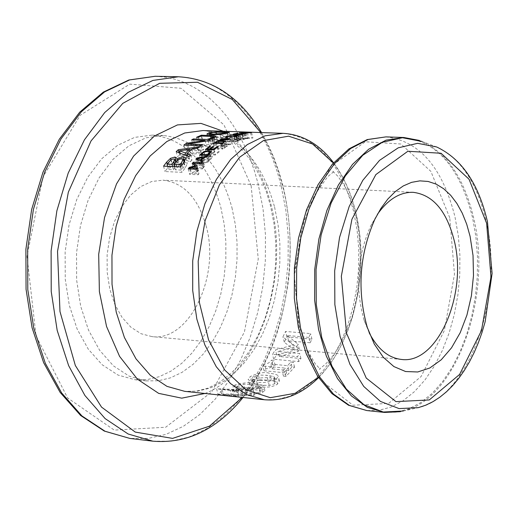 <?xml version="1.0" encoding="UTF-8"?>
<svg xmlns="http://www.w3.org/2000/svg" width="518" height="518" viewBox="0 0 518 518"><rect width="100%" height="100%" fill="white"/><g stroke="black" fill="none" stroke-linecap="round" stroke-linejoin="round"><path stroke-width="0.39" stroke-dasharray="2.59 1.94" d="M236.48 389.808L234.175 391.576L242.8 393.492L254.571 394.03L261.81 392.858L264.899 390.442L263.617 389.497L260.981 388.759L254.396 387.904L247.539 387.678L241.815 388.26L236.48 389.808L235.191 384.906L232.86 386.596L242.592 388.565L250.026 389.031L256.663 388.746L261.409 387.594L263.636 385.567L254.798 383.223C250.064 382.135 243.531 382.698 235.191 384.906M258.242 386.804C266.938 387.807 273.381 386.888 277.564 384.052L279.455 380.924L279.001 380.264L276.133 378.898L270.435 377.933C261.739 377.149 255.4 378.308 251.405 381.41L249.43 384.246L249.799 384.751L252.531 385.904L257.368 386.713L258.242 386.804L256.986 381.993C262.056 383.391 268.505 382.478 276.327 379.26L278.224 376.133C278.166 374.948 275.155 373.951 269.205 373.161C264.504 371.736 258.158 372.902 250.162 376.651L248.18 379.461L248.53 379.94L251.081 381.054L256.986 381.993M310.159 342.767L311.953 339.102L286.933 336.894L284.291 342.178L294.412 350.207L276.716 354.959L273.718 359.252L298.769 361.616L300.932 358.534L279.338 356.514L298.122 351.431L299.365 349.313L288.591 340.844L310.159 342.767L308.806 337.386L310.573 333.605L285.547 331.436L282.938 336.868L293.104 345.046L275.434 349.948L272.449 354.312L297.513 356.649L299.657 353.516L278.056 351.521L296.814 346.289L298.051 344.12L287.225 335.489L308.806 337.386M272.054 368.881L275.168 365.248L272.882 365.028L269.962 367.761L268.084 368.583L265.851 368.803L264.031 370.752L286.616 372.96L283.456 376.139L286.033 376.392L294.554 367.113L291.984 366.861L288.869 370.512L272.054 368.881L270.81 364.057L273.918 360.386L271.633 360.165L268.408 363.124L264.607 363.992L262.794 365.954L285.386 368.136L282.232 371.341L284.809 371.594L293.311 362.224L290.74 361.978L287.632 365.669L270.81 364.057M218.02 394.198L238.681 396.898L233.709 396.179L242.385 395.422L251.47 395.784L254.39 395.098L221.749 393.874L218.02 394.198L216.595 388.837L237.212 391.33L232.265 390.701L241.019 390.222L250.123 390.637L253.062 390.015L216.595 388.837M369.127 332.666L364.115 320.26C354.992 288.021 357.193 256.572 370.713 225.919L377.408 214.335M206.054 225.686C220.72 275.939 189.42 341.841 152.001 336.622L141.019 333.715L130.827 327.149L121.931 317.184L114.795 304.299L109.79 289.096L107.187 272.339L107.129 254.875L109.622 237.587L114.53 221.361L121.607 207.006L130.465 195.234L140.663 186.609L151.67 181.52L162.95 180.173C183.573 182.595 197.941 197.766 206.054 225.686M220.72 206.928L224.126 223.744L225.842 241.258L225.842 259.104L224.126 276.91L220.733 294.315L215.721 310.955L209.194 326.482L201.275 340.566L192.12 352.894L181.915 363.183L170.862 371.192L159.201 376.715L147.17 379.597L135.049 379.739L118.007 375.058L102.156 364.75L88.3 349.197L77.156 329.092L69.321 305.374L65.242 279.215L65.138 251.936L69.036 224.941L76.722 199.605L87.782 177.214L101.619 158.851L117.508 145.383L134.641 137.38L152.162 135.12C185.179 138.759 208.035 162.697 220.72 206.928M247.727 138.623L240.676 138.092L252.907 138.028L245.998 138.429L247.727 138.623L246.387 133.32M242.411 138.053L247.565 138.073L242.411 138.053L241.129 132.984M246.251 132.873L247.565 138.073M244.03 133.333L245.299 138.358M240.611 132.919L241.88 137.937M239.329 132.776L240.676 138.092M251.547 132.621L252.907 138.028M245.409 133.514L246.749 138.798M244.736 133.424L245.998 138.429M247.449 132.718L248.808 138.079M250.511 132.725L251.865 138.105M194.651 167.528L203.231 167.91L202.441 168.92L195.046 168.59L198.543 170.849L198.07 171.497L191.543 173.375L198.938 173.718L198.226 174.754L189.646 174.359L190.689 172.844L196.911 171.044L193.557 168.933L194.651 167.528L193.9 164.646M201.845 162.574L203.231 167.91M201.049 163.565L202.441 168.92M192.159 163.578L193.557 168.933M194.043 164.737L195.046 168.59M195.694 166.362L196.911 171.044M197.138 165.456L198.543 170.849M189.672 168.959L190.689 172.844M196.659 166.09L198.07 171.497M188.215 168.894L189.646 174.359M190.397 168.991L191.543 173.375M196.801 169.282L198.226 174.754M197.52 168.266L198.938 173.718M204.597 166.207L203.794 167.197L197.241 164.374L198.232 163.228L208.864 161.325L208.009 162.257L205.05 162.769L202.739 165.443L204.597 166.207L203.218 160.904M198.88 163.876L201.988 165.138L203.852 162.976L198.88 163.876L197.857 159.939M202.719 158.599L203.852 162.976M200.978 161.26L201.988 165.138M197.313 159.712L198.232 163.228M195.869 159.104L197.241 164.374M207.511 156.093L208.864 161.325M202.409 161.875L203.794 167.197M201.735 161.584L202.739 165.443M203.691 157.524L205.05 162.769M206.65 157.019L208.009 162.257M200.854 151.865L199.048 153.354L193.136 154.157L188.332 158.702L191.964 160.068L190.307 161.849L177.538 156.805L179.604 154.863L200.854 151.865L199.527 146.762M197.721 148.239L199.048 153.354M190.605 154.869L191.964 160.068M187.652 156.106L188.332 158.702M188.947 156.624L190.307 161.849M176.185 151.664L177.538 156.805M179.047 152.745L179.604 154.863M191.802 149.042L193.136 154.157M180.821 155.957L186.862 158.165L190.747 154.493L180.821 155.957L180.083 153.14M186.169 155.517L186.862 158.165M189.795 150.835L190.747 154.493M219.308 151.703L215.294 155.044L206.721 154.694L210.742 151.36L211.752 151.398L208.579 153.995L210.923 154.092L213.882 151.664L214.899 151.703L211.94 154.131L215.125 154.26L218.292 151.664L219.308 151.703L217.994 146.581M212.743 147.242L213.882 151.664M209.796 149.728L210.923 154.092M207.453 149.637L208.579 153.995M210.438 146.29L211.752 151.398M209.602 146.937L210.742 151.36M205.393 149.553L206.721 154.694M213.966 149.896L215.294 155.044M217.152 147.235L218.292 151.664M213.992 149.87L215.125 154.26M210.813 149.767L211.94 154.131M213.578 146.588L214.899 151.703M177.182 160.451L178.218 164.374L184.052 161.953M177.247 160.392L178.296 164.381M183.204 163.876L179.584 164.918L175.278 169.82L181.559 170.105L182.822 168.428L184.809 165.015L183.204 163.876L181.824 158.625M178.198 159.648L179.584 164.918M184.091 162.257L184.809 165.015M174.929 164.206L172.546 164.86L168.441 169.509L173.394 169.736L176.437 165.106L174.929 164.206L173.543 158.955M171.16 159.602L172.546 164.86M184.33 161.946L187.374 163.552L185.302 167.806L181.941 172.332L164.977 171.549L168.085 167.379L171.911 163.558L176.295 162.251L178.224 163.267L178.218 164.374M186.001 158.301L187.374 163.552M180.523 166.919L181.941 172.332M170.908 159.764L171.911 163.558M163.552 166.161L164.977 171.549M174.443 166.647L175.278 169.82M180.665 166.718L181.559 170.105M167.605 166.343L168.441 169.509M172.559 166.563L173.394 169.736M224.501 147.384L225.382 147.416L222.811 149.119L221.937 149.087L222.779 148.511L215.967 148.245L214.251 148.783L216.822 147.086L217.689 147.118L216.848 147.662L223.659 147.928L224.501 147.384L223.329 142.793M213.811 143.719L215.125 148.815M214.653 143.149L215.967 148.245M221.607 143.939L222.779 148.511M220.629 143.978L221.937 149.087M221.503 144.01L222.811 149.119M224.074 142.314L225.382 147.416M222.481 143.344L223.659 147.928M215.695 143.188L216.848 147.662M216.382 142.023L217.689 147.118M215.643 142.495L216.822 147.086M212.937 143.687L214.251 148.783M206.371 145.467L192.994 144.949L194.671 144.004L211.584 144.651L209.57 145.798L189.096 149.1L203.697 149.683L202.085 150.9L185.153 150.22L187.626 148.401L206.371 145.467L205.257 141.161M191.673 139.886L192.994 144.949M193.615 139.957L194.671 144.004M210.269 139.562L211.584 144.651M208.255 140.715L209.57 145.798M188.105 145.312L189.096 149.1M202.383 144.593L203.697 149.683M186.804 145.26L187.626 148.401M200.757 145.798L202.085 150.9M183.825 145.144L185.153 150.22M222.759 143.732L231.313 144.056L230.296 144.58L219.93 145.953L227.311 146.238L226.476 146.736L217.923 146.406L219.185 145.655L228.684 144.418L221.918 144.159L222.759 143.732L221.574 139.096M216.608 141.31L217.923 146.406M225.168 141.634L226.476 146.736M218.084 141.369L219.185 145.655M226.003 141.136L227.311 146.238M227.467 139.659L228.684 144.418M218.758 141.388L219.93 145.953M220.61 139.057L221.918 144.159M228.995 139.465L230.296 144.58M230.005 138.941L231.313 144.056M202.667 140.32L215.151 140.786L217.443 141.291L215.689 142.696L212.937 143.868L210.768 143.79L214.75 141.828L212.432 141.492L202.596 141.123L199.67 142.431L197.882 142.359L202.667 140.32L201.56 136.033M196.562 137.283L197.882 142.359M211.629 138.779L212.937 143.868M198.349 137.348L199.67 142.431M209.453 138.701L210.768 143.79M201.275 136.027L202.596 141.123M209.57 138.701L210.865 143.739M213.358 136.642L214.672 141.757M238.053 135.289L239.368 140.475L238.286 141.149L235.638 141.822L227.033 141.79L227.959 141.42L235.314 141.569L237.315 141.11L237.924 140.631L231.177 140.274L232.122 139.977L239.374 140.482L238.073 135.347M226.754 136.694L227.959 141.42M225.725 136.655L227.033 141.79M229.856 135.101L231.177 140.274M230.886 135.133L232.122 139.977M206.922 133.987L208.249 139.141L210.599 137.859L217.592 137.147L230.652 137.671L221.257 139.62L213.053 139.925L208.249 139.141M215.022 139.297L226.249 138.429L227.803 137.846L217.515 137.399L212.542 137.924L211.091 138.772L215.022 139.297L213.869 134.816M216.297 132.129L217.592 137.147M245.267 138.941L241.148 139.977L239.724 139.925L243.11 139.361L243.913 139.051L243.285 138.947L237.464 139.679L234.414 139.53L238.131 138.591L239.484 138.643L236.473 139.051L235.774 139.368L236.331 139.471L245.267 138.941L243.933 133.67M236.143 134.466L237.464 139.679M236.791 133.327L238.131 138.591M238.073 134.168L239.4 139.394M238.15 133.372L239.484 138.643M238.079 133.391L239.413 138.656M238.474 134.719L239.789 139.905M238.403 134.719L239.724 139.925M239.828 134.771L241.148 139.977M209.447 160.703L200.874 160.334L205.206 156.721L210.094 155.685L212.399 157.032L209.447 160.703L208.1 155.484M199.521 155.128L200.874 160.334M211.066 151.865L212.399 157.032M205.478 157.278L202.68 159.525L209.285 159.803L211.033 157.155L209.207 156.494L205.478 157.278L204.137 152.111M201.567 155.212L202.68 159.525M208.152 155.432L209.285 159.803M210.049 153.496L211.066 157.44M221.976 389.122L237.335 390.035L230.251 390.423L221.976 389.122L223.381 394.418L238.707 395.247L231.688 395.862L230.251 390.423M238.707 395.247L237.335 390.035M235.34 396.678L233.838 390.967M221.749 393.874L220.357 388.636M254.39 395.098L253.062 390.015M251.47 395.784L250.123 390.637M231.688 395.862L223.381 394.418M242.385 395.422L241.019 390.222M233.709 396.179L232.265 390.701M238.681 396.898L237.212 391.33M275.168 365.248L273.918 360.386M288.869 370.512L287.632 365.669M291.984 366.861L290.74 361.978M294.554 367.113L293.311 362.224M286.033 376.392L284.809 371.594M283.456 376.139L282.232 371.341M286.616 372.96L285.386 368.136M264.031 370.752L262.794 365.954M265.851 368.803L264.607 363.992M272.882 365.028L271.633 360.165M311.953 339.102L310.573 333.605M286.933 336.894L285.547 331.436M284.291 342.178L282.938 336.868M294.412 350.207L293.104 345.046M276.716 354.959L275.434 349.948M273.718 359.252L272.449 354.312M298.769 361.616L297.513 356.649M300.932 358.534L299.657 353.516M279.338 356.514L278.056 351.521M298.122 351.431L296.814 346.289M299.365 349.313L298.051 344.12M288.591 340.844L287.225 335.489M259.66 380.361L252.706 379.131L251.884 378.457L252.933 376.929L258.391 375.051L266.679 375.285L273.634 376.547L274.553 377.337L273.523 378.982L268.026 380.678L259.66 380.361M259.628 379.817L267.916 380.057L274.864 381.332L275.79 382.122L274.754 383.773L269.269 385.476L260.904 385.152L253.949 383.909L253.127 383.236L254.176 381.695L259.628 379.817L258.391 375.051M252.842 388.157L244.392 387.613L236.732 386.13L237.969 385.191L243.687 384.155L252.052 384.602L258.955 385.703L259.809 386.253L258.599 387.302L252.842 388.157L254.137 393.136L245.7 392.599L238.034 391.077L239.258 390.099L244.962 389.024L253.315 389.471L260.224 390.585L261.085 391.155L259.881 392.236L254.137 393.136M231.922 207.543L235.314 224.411L237.024 241.971L237.017 259.874L235.301 277.732L231.909 295.195L226.897 311.888L220.377 327.46L212.471 341.589L203.321 353.956L193.13 364.284L182.09 372.319L170.441 377.868L158.43 380.762L146.322 380.905L129.306 376.223L113.481 365.889L99.644 350.291L88.52 330.128L80.704 306.339L76.638 280.096L76.547 252.739L80.445 225.654L88.131 200.233L99.184 177.765L113.008 159.35L128.878 145.83L145.992 137.801L163.494 135.535C196.458 139.18 219.269 163.183 231.922 207.543M274.598 207.116L278.114 225.032L279.869 243.687L279.837 262.697L278.011 281.662L274.436 300.207L269.179 317.942L262.335 334.492L254.04 349.508L244.464 362.658L233.78 373.646L222.216 382.2L210.01 388.099L197.429 391.187L184.745 391.343L196.192 391.168L207.705 388.247L219.114 382.582L230.173 374.223L240.566 363.325L250.019 350.136L258.262 334.965L265.106 318.169L270.37 300.123L273.951 281.222L275.764 261.894L275.777 242.534L273.977 223.569L270.409 205.413L266.498 192.184L261.635 179.863L255.898 168.628L249.378 158.637L242.197 150.026L231.41 140.618L227.519 138.079L219.535 134.097L211.344 131.585L202.998 130.549C237.568 134.389 261.435 159.913 274.598 207.116M204.966 393.473C258.21 373.439 290.63 276.929 270.772 203.71C261.797 169.438 245.972 145.286 223.316 131.255M260.774 132.55L268.441 146.562L273.485 157.873L277.901 169.781L282.763 186.474C301.075 257.601 284.181 347.364 242.243 397.41M264.42 399.747L276.962 399.546L289.407 396.354L301.476 390.281L312.924 381.507L323.497 370.26L332.99 356.805L341.213 341.453L348.012 324.54L353.244 306.423L356.818 287.49L358.663 268.123L358.741 248.718L357.051 229.681L353.619 211.402C340.747 163.235 317.23 137.212 283.068 133.327M155.16 76.288L165.015 77.117L174.708 79.183L184.175 82.453L193.344 86.901L202.162 92.482L210.58 99.139L218.538 106.825L225.997 115.475L232.912 125.032L239.245 135.418L244.962 146.562L250.026 158.391L254.416 170.83L258.113 183.799L263.021 208.709L265.443 234.602L265.333 260.955L262.71 287.231L257.614 312.898L250.142 337.445L240.436 360.347L228.658 381.131L215.048 399.326L199.851 414.51L183.372 426.301L165.954 434.375L147.967 438.468L129.817 438.409M251.133 185.703L223.983 124.903L181.035 88.267L129.753 84.143L80.148 115.3L43 176.891L27.014 256.281L36.014 335.845L67.631 397.986L114.264 430.102L165.689 427.24L211.778 391.886L244.399 332.051L258.255 259.052L251.133 185.703M152.881 441.181L170.979 441.219L188.915 437.075L206.287 428.936L222.721 417.055L237.879 401.767L251.463 383.45L263.209 362.529L272.902 339.478L280.361 314.782L285.457 288.953L288.092 262.516L288.215 236.007L285.819 209.958L280.944 184.9L277.266 171.853L272.902 159.343L267.858 147.442L262.173 136.228L255.866 125.783L248.983 116.174L241.55 107.472L233.624 99.741L225.239 93.046L216.446 87.432L207.31 82.958L197.876 79.668L188.215 77.59L178.386 76.761M403.308 411.014L418.337 407.647C469.45 396.387 504.532 296.277 486.091 220.856C477.065 182.789 460.567 158.145 436.583 146.944L422.17 141.511C447.118 153.16 464.29 178.652 473.672 217.994C492.845 295.907 456.487 399.268 403.308 411.014L400.336 411.687M384.583 412.425L396.872 412.153L409.071 408.793L420.92 402.467L432.154 393.363L442.547 381.714L451.884 367.799L459.99 351.936L466.692 334.473L471.879 315.786L475.446 296.257L477.318 276.288L477.473 256.3L475.887 236.681L472.604 217.851C460.198 168.24 437.27 141.459 403.82 137.503M385.929 136.881C419.489 140.831 442.514 167.502 454.992 216.9L458.3 235.645L459.9 255.173L459.757 275.084L457.886 294.956L454.318 314.4L449.125 333.003L442.404 350.382L434.285 366.174L424.922 380.018L414.497 391.608L403.231 400.66L391.349 406.947L379.111 410.282L366.776 410.547M333.359 163.028C343.551 176.437 351.036 192.981 355.827 212.652C370.208 269.807 353.729 343.622 318.363 377.337M449.76 217.774L430.879 171.38L400.951 144.01L365.358 141.751L331.08 166.181L305.406 213.209L294.12 273.258L299.812 333.339L321.056 380.503L352.946 405.225L388.642 403.412L421.076 376.554L444.347 330.568L454.48 274.249L449.76 217.774M177.052 167.489L176.437 165.106M174.262 163.947L175.175 167.405M184.667 161.493L184.79 161.953M183.909 162.484L185.302 167.806M176.12 161.603L176.295 162.251M167.178 163.96L168.085 167.379M181.928 165.022L182.822 168.428M168.538 162.225L169.943 167.541M214.335 137.607L215.151 140.786M214.374 137.587L215.689 142.696M211.117 136.376L212.432 141.492M212.393 138.461L213.494 142.735M234.078 136.707L235.314 141.569M236.085 136.273L237.315 141.11M236.609 135.451L237.924 140.631M232.077 136.862L233.288 141.621M235.217 135.289L236.532 140.469M231.054 136.849L232.368 141.99M234.33 136.668L235.638 141.822M236.972 135.981L238.286 141.149M236.221 135.36L237.445 140.171M211.732 134.784L213.053 139.925M209.777 134.667L210.599 137.859M224.592 132.226L225.861 137.199M229.28 132.491L230.588 137.62M226.852 133.268L228.185 138.5M219.93 134.453L221.257 139.62M211.202 132.712L212.542 137.924M216.161 132.135L217.515 137.399M210.043 134.693L211.091 138.772M222.455 132.122L223.808 137.419M234.136 134.55L235.463 139.75M234.291 134.557L235.431 139.031M239.756 133.851L241.09 139.096M241.951 133.689L243.285 138.947M235.146 133.819L236.473 139.051M241.848 134.382L243.11 139.361M235.081 134.544L236.331 139.471M237.27 134.058L238.597 139.284M239.245 133.942L240.52 138.96M242.936 134.117L244.107 138.746M242.832 134.143L244.159 139.381M201.334 155.206L202.285 158.884M204.027 152.169L205.206 156.721M209.007 151.483L210.094 155.685M209.531 154.034L210.871 159.227M201.968 153.697L203.309 158.884M207.867 151.334L209.207 156.494M208.78 154.785L209.913 159.162M267.916 380.057L266.679 375.285M253.949 383.909L252.706 379.131M277.564 384.052L276.327 379.26M270.435 377.933L269.205 373.161M251.405 381.41L250.162 376.651M274.864 381.332L273.634 376.547M274.754 383.773L273.523 378.982M269.269 385.476L268.026 380.678M259.881 392.236L258.599 387.302M260.224 390.585L258.955 385.703M253.315 389.471L252.052 384.602M242.8 393.492L241.472 388.448M256.06 388.06L254.798 383.223M262.691 392.527L261.409 387.594M238.792 391.53L237.484 386.57M244.962 389.024L243.687 384.155M364.115 320.26L367.32 327.499M370.713 225.919L374.896 219.198M413.163 192.32L162.95 180.173M401.469 359.447L152.001 336.622M243.026 397.487C255.387 381.941 265.527 363.817 273.452 343.11C279.28 328.516 284.285 307.834 288.468 281.06C291.99 248.148 290.145 216.362 282.932 185.69L279.48 173.355L273.899 157.64L269.004 146.49L261.571 132.582M422.17 141.511L419.321 140.43M318.557 377.628L322.986 372.895L331.255 362.302L335.075 356.488L342.022 343.92L347.986 330.27L352.829 315.941L357.64 295.597L360.386 274.546L360.994 253.302L359.453 232.375L355.795 212.289C351.081 192.903 343.68 176.398 333.592 162.769M184.745 164.594L184.117 162.212M176.398 164.776L175.699 162.115M185.981 158.184L187.289 163.189M176.903 158.249L178.224 163.267M216.155 136.26L217.443 141.291M213.733 137.879L214.75 141.828M236.817 136.04L237.995 140.689M206.857 133.903L208.184 139.051M229.299 132.362L230.652 137.671M210.968 138.656L209.945 134.686M227.803 137.846L226.644 133.314M233.087 134.324L234.414 139.53M242.677 134.181L243.913 139.051M234.55 134.557L235.774 139.368M243.939 133.696L245.26 138.928M211.059 151.632L212.354 156.637M211.033 157.155L210.075 153.47M235.722 391.194L229.856 390.585M251.884 378.457L253.127 383.236M279.455 380.924L278.224 376.133M249.43 384.246L248.18 379.461M274.559 377.337L275.79 382.122M259.809 386.253L261.085 391.155M234.175 391.576L232.86 386.596M264.899 390.442L263.636 385.567M236.732 386.13L238.034 391.077M356.261 217.275L353.075 205.75L349.307 195.597L345.215 187.108L338.118 176.521L332.77 171.257L334.136 171.354L327.661 176.722L314.374 195.383L301.69 227.48L294.379 276.606L298.672 324.313L306.727 349.138L315.358 363.94L320.092 368.965L319.852 369.23L319.334 369.179L325.544 364.102C333.171 355.665 340.086 349.65 351.91 317.385C361.208 283.683 362.665 250.311 356.261 217.275M163.494 135.535L152.162 135.12M146.322 380.905L135.049 379.739"/><path stroke-width="0.78" d="M239.329 132.776L251.547 132.621L244.658 133.12L246.387 133.32L245.409 133.514L239.329 132.776M193.259 162.199L201.845 162.574L201.049 163.565L193.654 163.241L197.138 165.456L196.659 166.09L190.119 167.929L197.52 168.266L196.801 169.282L188.215 168.894L189.271 167.411L195.506 165.643L192.159 163.578L193.259 162.199L193.9 164.646M195.869 159.104L196.866 157.977L207.511 156.093L206.65 157.019L203.691 157.524L201.366 160.153L203.218 160.904L202.409 161.875L195.869 159.104M186.979 153.529L190.605 154.869L188.947 156.624L176.185 151.664L178.257 149.747L199.527 146.762L197.721 148.239L191.802 149.042L186.979 153.529L187.652 156.106M209.602 148.957L212.561 146.542L213.578 146.588L210.612 148.996L213.798 149.119L216.977 146.542L217.994 146.581L213.966 149.896L205.393 149.553L209.421 146.251L210.438 146.29L207.258 148.86L209.602 148.957L209.796 149.728M176.832 159.117L183.424 156.734L185.923 157.945L183.909 162.484L180.523 166.919L163.552 166.161L166.679 162.069L170.532 158.32L174.916 157.032L176.845 158.029L177.182 160.451M214.653 143.149L212.937 143.687L215.507 141.99L216.382 142.023L215.533 142.567L222.351 142.826L224.074 142.314L221.503 144.01L220.629 143.978L221.464 143.408L214.653 143.149M205.057 140.384L191.673 139.886L193.35 138.934L210.269 139.562L208.255 140.715L187.769 144.03L202.383 144.593L200.757 145.798L183.825 145.144L186.299 143.337L205.057 140.384L205.257 141.161M225.168 141.634L216.608 141.31L217.877 140.559L227.376 139.31L220.61 139.057L221.451 138.623L230.005 138.941L228.995 139.465L218.622 140.857L226.003 141.136L225.168 141.634M201.34 135.204L213.83 135.658L216.129 136.169L214.374 137.587L211.629 138.779L209.453 138.701L213.435 136.72L211.117 136.376L201.275 136.027L198.349 137.348L196.562 137.283L201.34 135.204L201.56 136.033M234.006 136.415L236.609 135.451L229.856 135.101L230.801 134.79L238.053 135.289L236.972 135.981L234.33 136.668L225.725 136.655L226.651 136.279L234.078 136.707M211.732 134.784L206.922 133.987L209.253 132.647L216.233 131.85L229.299 132.362L226.852 133.268L219.93 134.453L211.732 134.784M236.143 134.466L233.087 134.324L236.791 133.327L238.15 133.372L235.146 133.819L234.447 134.149L235.01 134.259L243.933 133.67L239.828 134.771L238.403 134.719L241.783 134.123L242.579 133.799L241.951 133.689L236.143 134.466M208.1 155.484L199.521 155.128L203.872 151.56L208.76 150.537L211.066 151.865L208.1 155.484M377.408 214.335C388.092 199.307 400.006 191.971 413.163 192.32C432.977 194.8 446.665 210.904 454.234 240.637C467.922 294.114 437.432 364.627 401.469 359.447C388.39 357.957 377.609 349.035 369.127 332.666M470.079 236.286L466.699 224.19L462.27 213.17L456.889 203.451L450.654 195.247L443.686 188.753L436.13 184.117L428.14 181.462L419.884 180.866L411.538 182.355L403.289 185.936L395.325 191.537L387.82 199.061L380.957 208.346L374.896 219.198C359.395 254.39 356.863 290.488 367.32 327.499L374.281 344.062L383.301 357.29L393.907 366.576L405.575 371.529L417.728 371.982L429.798 367.987L441.226 359.796L451.508 347.843L460.204 332.705L466.932 315.08L471.419 295.765L473.484 275.608L473.031 255.484L470.079 236.286M241.064 132.731L246.212 132.718L241.129 132.984M193.654 163.241L194.043 164.737M195.506 165.643L195.694 166.362M189.271 167.411L189.672 168.959M190.119 167.929L190.397 168.991M197.513 158.612L200.615 159.855L202.493 157.725L197.513 158.612L197.857 159.939M202.493 157.725L202.719 158.599M200.615 159.855L200.978 161.26M196.866 157.977L197.313 159.712M201.366 160.153L201.735 161.584M178.257 149.747L179.047 152.745M185.509 152.998L189.413 149.372L179.474 150.822L185.509 152.998L186.169 155.517M179.474 150.822L180.083 153.14M189.413 149.372L189.795 150.835M212.561 146.542L212.743 147.242M207.258 148.86L207.453 149.637M209.421 146.251L209.602 146.937M216.977 146.542L217.152 147.235M213.798 149.119L213.992 149.87M210.612 148.996L210.813 149.767M176.916 159.123L177.247 160.392M173.867 164.459L180.147 164.737L183.366 159.324L181.824 158.625L178.198 159.648L173.867 164.459L174.443 166.647M183.43 159.745L184.091 162.257M167.029 164.161L171.982 164.374L175.013 159.518L173.543 158.955L171.16 159.602L167.029 164.161L167.605 166.343M170.532 158.32L170.908 159.764M180.147 164.737L180.665 166.718M171.982 164.374L172.559 166.563M221.464 143.408L221.607 143.939M223.193 142.282L223.329 142.793M222.351 142.826L222.481 143.344M215.533 142.567L215.695 143.188M215.507 141.99L215.643 142.495M193.35 138.934L193.615 139.957M187.769 144.03L188.105 145.312M186.299 143.337L186.804 145.26M217.877 140.559L218.084 141.369M227.376 139.31L227.467 139.659M218.622 140.857L218.758 141.388M221.451 138.623L221.574 139.096M226.651 136.279L226.754 136.694M230.801 134.79L230.886 135.133M213.694 134.136L224.909 133.197L226.457 132.569L216.161 132.135L211.202 132.712L209.758 133.605L213.694 134.136L213.869 134.816M201.334 154.325L207.938 154.597L209.693 151.988L207.867 151.334L204.137 152.111L201.334 154.325L201.567 155.212M207.938 154.597L208.152 155.432M209.732 152.266L210.049 153.496M184.745 391.343L166.977 386.37L150.453 375.408L136.007 358.864L124.398 337.451L116.246 312.179L112.017 284.298L111.959 255.212L116.071 226.424L124.139 199.398L135.729 175.511L150.207 155.924L166.822 141.55L184.706 132.996L202.998 130.549L283.068 133.327L264.976 135.845L247.267 144.606L230.801 159.317L216.427 179.351L204.908 203.788L196.853 231.423L192.715 260.865L192.715 290.592L196.834 319.082L204.843 344.884L216.284 366.731L230.542 383.592L246.859 394.735L264.42 399.747L184.745 391.343M223.316 131.255L200.958 123.381L177.46 124.909L154.448 135.994L133.605 156.086L116.524 183.896L104.565 217.456L98.692 254.286L99.378 291.569L106.546 326.476L119.587 356.39L137.432 379.189L158.676 393.376L181.734 398.161L204.966 393.473M242.243 397.41L209.453 426.178L172.578 438.396L135.263 432.09L101.528 407.103L75.337 365.501L59.984 311.551L57.524 251.405L68.337 192.184L91.058 140.902L122.785 103.347L159.667 83.307L197.5 82.258L232.317 99.501L260.774 132.55M486.629 223.284L490.986 277.039L481.442 330.665L459.608 374.43L429.26 399.948L395.946 401.618L366.258 378.088L346.548 333.301L341.33 276.288L351.91 219.289L375.867 174.579L407.847 151.256L441.071 153.263L469.01 179.189L486.629 223.284M129.817 438.409L105.018 431.241L81.902 415.915L61.642 392.948L45.306 363.28L33.8 328.27L27.797 289.627L27.661 249.313L33.411 209.414L44.742 171.982L61.007 138.921L81.313 111.817L104.578 91.893L129.604 79.94L155.16 76.288L128.872 80.005L103.309 92.113L79.733 112.16L59.279 139.277L42.968 172.248L31.637 209.505L25.9 249.19L26.055 289.29L32.084 327.764L43.642 362.684L60.12 392.385L80.678 415.52L104.306 431.073L129.817 438.409L152.881 441.181C186.927 443.978 216.971 429.416 243.026 397.487M261.571 132.582C240.21 97.339 212.484 78.73 178.386 76.761L152.901 80.432L127.933 92.476L104.72 112.535L84.44 139.821L68.195 173.109L56.876 210.787L51.107 250.958L51.224 291.537L57.187 330.426L68.641 365.65L84.92 395.499L105.115 418.589L128.153 433.993L152.881 441.181M436.583 146.944L417.637 143.324L398.219 147.824L379.539 160.36L362.814 180.322L349.171 206.54L339.562 237.374L334.68 270.797L334.861 304.578L340.08 336.447L349.935 364.316L363.72 386.409L380.471 401.431L399.074 408.592L418.337 407.647L425.699 405.205L432.873 401.715L439.808 397.235L446.464 391.809L452.79 385.502L458.747 378.367L464.316 370.461L469.45 361.855L474.125 352.616L478.315 342.806L481.993 332.511L485.133 321.801L492.1 273.439L487.457 221.723C478.619 183.709 461.661 158.78 436.583 146.944M403.308 411.014L383.262 412.024L363.882 404.649L346.412 389.135L332.025 366.284L321.73 337.451L316.265 304.467L316.058 269.496L321.134 234.9L331.138 202.991L345.351 175.874L362.781 155.258L382.239 142.327L402.454 137.717L422.17 141.511M403.82 137.503L386.085 140.138L368.686 149.216L352.48 164.433L338.306 185.159L326.903 210.418L318.9 238.986L314.73 269.405L314.62 300.103L318.57 329.506L326.34 356.112L337.49 378.606L351.418 395.94L367.385 407.349L384.583 412.425L366.776 410.547L349.527 405.484L333.508 394.107L319.528 376.845L308.327 354.448L300.518 327.965L296.542 298.698L296.639 268.136L300.803 237.866L308.812 209.434L320.234 184.298L334.447 163.675L350.692 148.53L368.143 139.497L385.929 136.881L403.82 137.503L419.321 140.43M318.363 377.337L295.163 393.279L270.279 397.688L245.998 389.795L224.695 369.994L208.573 339.925L199.385 302.421L198.174 261.247L205.109 220.642L219.431 184.79L239.581 157.258L263.435 140.611L288.578 136.176L312.607 144.01L333.359 163.028M175.052 159.835L175.66 162.166M173.77 162.089L174.262 163.947M183.424 156.734L184.667 161.493M174.916 157.032L176.12 161.603M166.679 162.069L167.178 163.96M181.423 163.092L181.928 165.022M213.83 135.658L214.335 137.607M212.179 137.633L212.393 138.461M236.001 135.943L236.085 136.273M231.98 136.474L232.077 136.862M236.124 134.984L236.221 135.36M209.253 132.647L209.777 134.667M224.495 131.857L224.592 132.226M209.758 133.605L210.043 134.693M234.097 133.806L234.291 134.557M242.774 133.469L242.936 134.117M200.939 153.697L201.334 155.206M203.872 151.56L204.027 152.169M208.76 150.537L209.007 151.483M208.566 153.963L208.78 154.785M178.386 76.761L155.16 76.288M400.336 411.687L384.583 412.425M333.592 162.769C319.612 144.315 302.771 134.505 283.068 133.327M264.42 399.747C284.104 401.327 302.143 393.952 318.557 377.628M366.776 410.547L348.595 405.27L331.915 393.596L317.573 376.139L306.209 353.71L298.336 327.337L294.328 298.284L294.399 267.981L298.549 237.963L306.565 209.751L318.039 184.732L332.414 164.109L349.041 148.815L367.184 139.582L385.929 136.881M184.117 162.212L183.411 159.505M175.699 162.115L175.045 159.615M213.448 136.758L213.733 137.879M236.687 135.541L236.817 136.04M209.945 134.686L209.635 133.482M226.644 133.314L226.47 132.627M242.586 133.819L242.677 134.181M234.447 134.149L234.55 134.557M210.075 153.47L209.725 152.104"/></g></svg>
